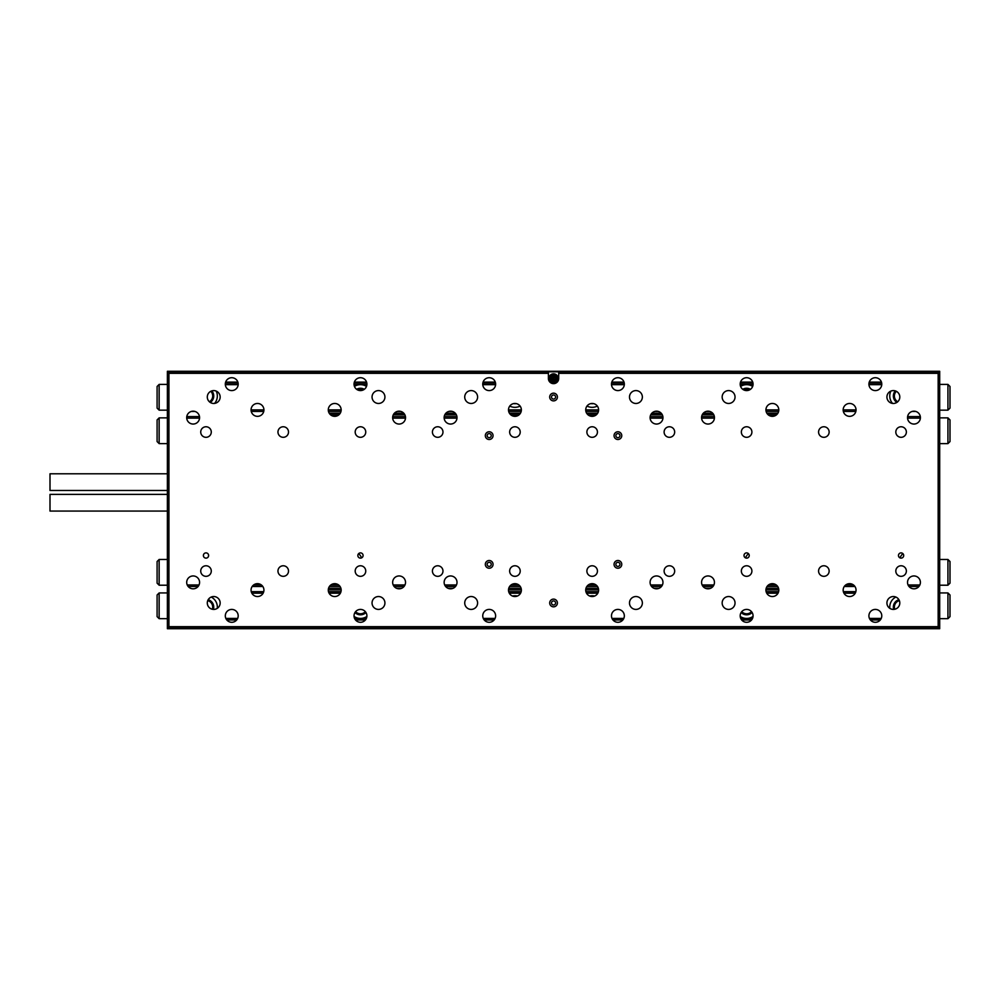 <?xml version="1.0" encoding="UTF-8"?>
<svg xmlns="http://www.w3.org/2000/svg" width="1000" height="1000" viewBox="0 0 1000 1000"><rect width="100%" height="100%" fill="white"/><g stroke="black" fill="none" stroke-linecap="round" stroke-linejoin="round"><path stroke-width="1.5" d="M748.413 553.6A15.45 15.45 0 0 0 745.487 557.863M902.875 553.6A15.45 15.45 0 0 0 899.95 557.863M548.4 373.338L168.938 373.338L167.387 371.287L939.7 371.287L939.7 628.713L167.387 628.713L167.387 371.8L548.4 371.8L548.4 378.488A5.15 5.15 0 0 0 553.55 383.638A5.15 5.15 0 0 0 558.7 378.488L558.7 371.8L939.7 371.8L938.162 373.338L558.7 373.338M361.613 557.863A15.45 15.45 0 0 0 358.675 553.6M208.575 555.037L208.575 555.962M226.8 619.963L236.7 619.963M355.525 619.963L365.412 619.963M484.237 619.963L494.137 619.963M612.962 619.963L622.85 619.963M741.675 619.963L751.575 619.963M870.4 619.963L880.288 619.963M354.375 382.1L366.562 382.1M483.088 382.1L495.288 382.1M611.812 382.1L624 382.1M740.525 382.1L752.725 382.1M225.65 382.1L237.85 382.1M869.25 382.1L881.438 382.1M615.862 435.637A2.037 2.037 0 0 1 617.9 433.6A2.037 2.037 0 0 1 619.95 435.637A2.037 2.037 0 0 1 617.9 437.688A2.037 2.037 0 0 1 615.862 435.637M615.862 564.362A2.037 2.037 0 0 1 617.9 562.312A2.037 2.037 0 0 1 619.95 564.362A2.037 2.037 0 0 1 617.9 566.4A2.037 2.037 0 0 1 615.862 564.362M487.15 564.362A2.037 2.037 0 0 1 489.188 562.312A2.037 2.037 0 0 1 491.225 564.362A2.037 2.037 0 0 1 489.188 566.4A2.037 2.037 0 0 1 487.15 564.362M487.15 435.637A2.037 2.037 0 0 1 489.188 433.6A2.037 2.037 0 0 1 491.225 435.637A2.037 2.037 0 0 1 489.188 437.688A2.037 2.037 0 0 1 487.15 435.637M551.5 397.025A2.037 2.037 0 0 1 553.55 394.988A2.037 2.037 0 0 1 555.588 397.025A2.037 2.037 0 0 1 553.55 399.062A2.037 2.037 0 0 1 551.5 397.025M551.5 602.975A2.037 2.037 0 0 1 553.55 600.938A2.037 2.037 0 0 1 555.588 602.975A2.037 2.037 0 0 1 553.55 605.013A2.037 2.037 0 0 1 551.5 602.975M263.925 409.9A6.438 6.438 0 0 0 257.5 403.462A6.438 6.438 0 0 0 251.062 409.9A6.438 6.438 0 0 0 257.5 416.337A6.438 6.438 0 0 0 263.925 409.9L251.062 409.9M263.925 590.1A6.438 6.438 0 0 0 257.5 583.663A6.438 6.438 0 0 0 251.062 590.1A6.438 6.438 0 0 0 257.5 596.538A6.438 6.438 0 0 0 263.925 590.1M220.162 397.025A6.438 6.438 0 0 0 213.725 390.588A6.438 6.438 0 0 0 207.3 397.025A6.438 6.438 0 0 0 213.725 403.462A6.438 6.438 0 0 0 220.162 397.025M199.575 417.625A6.438 6.438 0 0 0 193.137 411.188A6.438 6.438 0 0 0 186.7 417.625A6.438 6.438 0 0 0 193.137 424.05A6.438 6.438 0 0 0 199.575 417.625M384.925 397.025A6.438 6.438 0 0 0 378.488 390.588A6.438 6.438 0 0 0 372.05 397.025A6.438 6.438 0 0 0 378.488 403.462A6.438 6.438 0 0 0 384.925 397.025M405.525 417.625A6.438 6.438 0 0 0 399.087 411.188A6.438 6.438 0 0 0 392.65 417.625A6.438 6.438 0 0 0 399.087 424.05A6.438 6.438 0 0 0 405.525 417.625M405.525 582.375A6.438 6.438 0 0 0 399.087 575.95A6.438 6.438 0 0 0 392.65 582.375A6.438 6.438 0 0 0 399.087 588.812A6.438 6.438 0 0 0 405.525 582.375M384.925 602.975A6.438 6.438 0 0 0 378.488 596.538A6.438 6.438 0 0 0 372.05 602.975A6.438 6.438 0 0 0 378.488 609.412A6.438 6.438 0 0 0 384.925 602.975M220.162 602.975A6.438 6.438 0 0 0 213.725 596.538A6.438 6.438 0 0 0 207.3 602.975A6.438 6.438 0 0 0 213.725 609.412A6.438 6.438 0 0 0 220.162 602.975M199.575 582.375A6.438 6.438 0 0 0 193.137 575.95A6.438 6.438 0 0 0 186.7 582.375A6.438 6.438 0 0 0 193.137 588.812A6.438 6.438 0 0 0 199.575 582.375M341.163 409.9A6.438 6.438 0 0 0 334.725 403.462A6.438 6.438 0 0 0 328.288 409.9A6.438 6.438 0 0 0 334.725 416.337A6.438 6.438 0 0 0 341.163 409.9L328.288 409.9M341.163 590.1A6.438 6.438 0 0 0 334.725 583.663A6.438 6.438 0 0 0 328.288 590.1A6.438 6.438 0 0 0 334.725 596.538A6.438 6.438 0 0 0 341.163 590.1M778.8 590.1A6.438 6.438 0 0 0 772.362 583.663A6.438 6.438 0 0 0 765.938 590.1A6.438 6.438 0 0 0 772.362 596.538A6.438 6.438 0 0 0 778.8 590.1M778.8 409.9A6.438 6.438 0 0 0 772.362 403.462A6.438 6.438 0 0 0 765.938 409.9A6.438 6.438 0 0 0 772.362 416.337A6.438 6.438 0 0 0 778.8 409.9L765.938 409.9M920.4 582.375A6.438 6.438 0 0 0 913.962 575.95A6.438 6.438 0 0 0 907.525 582.375A6.438 6.438 0 0 0 913.962 588.812A6.438 6.438 0 0 0 920.4 582.375M899.8 602.975A6.438 6.438 0 0 0 893.363 596.538A6.438 6.438 0 0 0 886.925 602.975A6.438 6.438 0 0 0 893.363 609.412A6.438 6.438 0 0 0 899.8 602.975M735.037 602.975A6.438 6.438 0 0 0 728.6 596.538A6.438 6.438 0 0 0 722.163 602.975A6.438 6.438 0 0 0 728.6 609.412A6.438 6.438 0 0 0 735.037 602.975M714.45 582.375A6.438 6.438 0 0 0 708.012 575.95A6.438 6.438 0 0 0 701.575 582.375A6.438 6.438 0 0 0 708.012 588.812A6.438 6.438 0 0 0 714.45 582.375M714.45 417.625A6.438 6.438 0 0 0 708.012 411.188A6.438 6.438 0 0 0 701.575 417.625A6.438 6.438 0 0 0 708.012 424.05A6.438 6.438 0 0 0 714.45 417.625M735.037 397.025A6.438 6.438 0 0 0 728.6 390.588A6.438 6.438 0 0 0 722.163 397.025A6.438 6.438 0 0 0 728.6 403.462A6.438 6.438 0 0 0 735.037 397.025M920.4 417.625A6.438 6.438 0 0 0 913.962 411.188A6.438 6.438 0 0 0 907.525 417.625A6.438 6.438 0 0 0 913.962 424.05A6.438 6.438 0 0 0 920.4 417.625M899.8 397.025A6.438 6.438 0 0 0 893.363 390.588A6.438 6.438 0 0 0 886.925 397.025A6.438 6.438 0 0 0 893.363 403.462A6.438 6.438 0 0 0 899.8 397.025M856.038 590.1A6.438 6.438 0 0 0 849.6 583.663A6.438 6.438 0 0 0 843.162 590.1A6.438 6.438 0 0 0 849.6 596.538A6.438 6.438 0 0 0 856.038 590.1M856.038 409.9A6.438 6.438 0 0 0 849.6 403.462A6.438 6.438 0 0 0 843.162 409.9A6.438 6.438 0 0 0 849.6 416.337A6.438 6.438 0 0 0 856.038 409.9L843.162 409.9M598.6 409.9A6.438 6.438 0 0 0 592.163 403.462A6.438 6.438 0 0 0 585.725 409.9A6.438 6.438 0 0 0 592.163 416.337A6.438 6.438 0 0 0 598.6 409.9L585.725 409.9M598.6 590.1A6.438 6.438 0 0 0 592.163 583.663A6.438 6.438 0 0 0 585.725 590.1A6.438 6.438 0 0 0 592.163 596.538A6.438 6.438 0 0 0 598.6 590.1M521.362 590.1A6.438 6.438 0 0 0 514.938 583.663A6.438 6.438 0 0 0 508.5 590.1A6.438 6.438 0 0 0 514.938 596.538A6.438 6.438 0 0 0 521.362 590.1M521.362 409.9A6.438 6.438 0 0 0 514.938 403.462A6.438 6.438 0 0 0 508.5 409.9A6.438 6.438 0 0 0 514.938 416.337A6.438 6.438 0 0 0 521.362 409.9L508.5 409.9M238.188 615.85A6.438 6.438 0 0 0 231.75 609.412A6.438 6.438 0 0 0 225.312 615.85A6.438 6.438 0 0 0 231.75 622.288A6.438 6.438 0 0 0 238.188 615.85M238.188 384.15A6.438 6.438 0 0 0 231.75 377.713A6.438 6.438 0 0 0 225.312 384.15A6.438 6.438 0 0 0 231.75 390.588A6.438 6.438 0 0 0 238.188 384.15M366.9 615.85A6.438 6.438 0 0 0 360.475 609.412A6.438 6.438 0 0 0 354.038 615.85A6.438 6.438 0 0 0 360.475 622.288A6.438 6.438 0 0 0 366.9 615.85M366.9 384.15A6.438 6.438 0 0 0 360.475 377.713A6.438 6.438 0 0 0 354.038 384.15A6.438 6.438 0 0 0 360.475 390.588A6.438 6.438 0 0 0 366.9 384.15M881.775 615.85A6.438 6.438 0 0 0 875.337 609.412A6.438 6.438 0 0 0 868.913 615.85A6.438 6.438 0 0 0 875.337 622.288A6.438 6.438 0 0 0 881.775 615.85M881.775 384.15A6.438 6.438 0 0 0 875.337 377.713A6.438 6.438 0 0 0 868.913 384.15A6.438 6.438 0 0 0 875.337 390.588A6.438 6.438 0 0 0 881.775 384.15M753.062 615.85A6.438 6.438 0 0 0 746.625 609.412A6.438 6.438 0 0 0 740.188 615.85A6.438 6.438 0 0 0 746.625 622.288A6.438 6.438 0 0 0 753.062 615.85M753.062 384.15A6.438 6.438 0 0 0 746.625 377.713A6.438 6.438 0 0 0 740.188 384.15A6.438 6.438 0 0 0 746.625 390.588A6.438 6.438 0 0 0 753.062 384.15M621.763 435.637A3.862 3.862 0 0 0 617.9 431.775A3.862 3.862 0 0 0 614.05 435.637A3.862 3.862 0 0 0 617.9 439.5A3.862 3.862 0 0 0 621.763 435.637M493.05 564.362A3.862 3.862 0 0 0 489.188 560.5A3.862 3.862 0 0 0 485.325 564.362A3.862 3.862 0 0 0 489.188 568.225A3.862 3.862 0 0 0 493.05 564.362M493.05 435.637A3.862 3.862 0 0 0 489.188 431.775A3.862 3.862 0 0 0 485.325 435.637A3.862 3.862 0 0 0 489.188 439.5A3.862 3.862 0 0 0 493.05 435.637M621.763 564.362A3.862 3.862 0 0 0 617.9 560.5A3.862 3.862 0 0 0 614.05 564.362A3.862 3.862 0 0 0 617.9 568.225A3.862 3.862 0 0 0 621.763 564.362M557.413 397.025A3.862 3.862 0 0 0 553.55 393.162A3.862 3.862 0 0 0 549.688 397.025A3.862 3.862 0 0 0 553.55 400.887A3.862 3.862 0 0 0 557.413 397.025M557.413 602.975A3.862 3.862 0 0 0 553.55 599.113A3.862 3.862 0 0 0 549.688 602.975A3.862 3.862 0 0 0 553.55 606.838A3.862 3.862 0 0 0 557.413 602.975M495.625 615.85A6.438 6.438 0 0 0 489.188 609.412A6.438 6.438 0 0 0 482.75 615.85A6.438 6.438 0 0 0 489.188 622.288A6.438 6.438 0 0 0 495.625 615.85M624.338 615.85A6.438 6.438 0 0 0 617.9 609.412A6.438 6.438 0 0 0 611.475 615.85A6.438 6.438 0 0 0 617.9 622.288A6.438 6.438 0 0 0 624.338 615.85M495.625 384.15A6.438 6.438 0 0 0 489.188 377.713A6.438 6.438 0 0 0 482.75 384.15A6.438 6.438 0 0 0 489.188 390.588A6.438 6.438 0 0 0 495.625 384.15M624.338 384.15A6.438 6.438 0 0 0 617.9 377.713A6.438 6.438 0 0 0 611.475 384.15A6.438 6.438 0 0 0 617.9 390.588A6.438 6.438 0 0 0 624.338 384.15M642.362 397.025A6.438 6.438 0 0 0 635.925 390.588A6.438 6.438 0 0 0 629.487 397.025A6.438 6.438 0 0 0 635.925 403.462A6.438 6.438 0 0 0 642.362 397.025M642.362 602.975A6.438 6.438 0 0 0 635.925 596.538A6.438 6.438 0 0 0 629.487 602.975A6.438 6.438 0 0 0 635.925 609.412A6.438 6.438 0 0 0 642.362 602.975M477.6 602.975A6.438 6.438 0 0 0 471.163 596.538A6.438 6.438 0 0 0 464.725 602.975A6.438 6.438 0 0 0 471.163 609.412A6.438 6.438 0 0 0 477.6 602.975M477.6 397.025A6.438 6.438 0 0 0 471.163 390.588A6.438 6.438 0 0 0 464.725 397.025A6.438 6.438 0 0 0 471.163 403.462A6.438 6.438 0 0 0 477.6 397.025M457.013 417.625A6.438 6.438 0 0 0 450.575 411.188A6.438 6.438 0 0 0 444.137 417.625A6.438 6.438 0 0 0 450.575 424.05A6.438 6.438 0 0 0 457.013 417.625M457.013 582.375A6.438 6.438 0 0 0 450.575 575.95A6.438 6.438 0 0 0 444.137 582.375A6.438 6.438 0 0 0 450.575 588.812A6.438 6.438 0 0 0 457.013 582.375M662.962 417.625A6.438 6.438 0 0 0 656.525 411.188A6.438 6.438 0 0 0 650.088 417.625A6.438 6.438 0 0 0 656.525 424.05A6.438 6.438 0 0 0 662.962 417.625M662.962 582.375A6.438 6.438 0 0 0 656.525 575.95A6.438 6.438 0 0 0 650.088 582.375A6.438 6.438 0 0 0 656.525 588.812A6.438 6.438 0 0 0 662.962 582.375M898.475 555.5A2.612 2.612 0 0 1 901.087 552.888A2.612 2.612 0 0 1 903.7 555.5A2.612 2.612 0 0 1 901.087 558.125A2.612 2.612 0 0 1 898.475 555.5M203.388 555.5A2.612 2.612 0 0 1 206.012 552.888A2.612 2.612 0 0 1 208.625 555.5A2.612 2.612 0 0 1 206.012 558.125A2.612 2.612 0 0 1 203.388 555.5M357.85 555.5A2.612 2.612 0 0 1 360.475 552.888A2.612 2.612 0 0 1 363.088 555.5A2.612 2.612 0 0 1 360.475 558.125A2.612 2.612 0 0 1 357.85 555.5M744.013 555.5A2.612 2.612 0 0 1 746.625 552.888A2.612 2.612 0 0 1 749.237 555.5A2.612 2.612 0 0 1 746.625 558.125A2.612 2.612 0 0 1 744.013 555.5M200.725 432.038A5.275 5.275 0 0 1 206.012 426.763A5.275 5.275 0 0 1 211.287 432.038A5.275 5.275 0 0 1 206.012 437.312A5.275 5.275 0 0 1 200.725 432.038M277.962 432.038A5.275 5.275 0 0 1 283.238 426.763A5.275 5.275 0 0 1 288.512 432.038A5.275 5.275 0 0 1 283.238 437.312A5.275 5.275 0 0 1 277.962 432.038M355.188 432.038A5.275 5.275 0 0 1 360.475 426.763A5.275 5.275 0 0 1 365.75 432.038A5.275 5.275 0 0 1 360.475 437.312A5.275 5.275 0 0 1 355.188 432.038M432.425 432.038A5.275 5.275 0 0 1 437.7 426.763A5.275 5.275 0 0 1 442.975 432.038A5.275 5.275 0 0 1 437.7 437.312A5.275 5.275 0 0 1 432.425 432.038M509.65 432.038A5.275 5.275 0 0 1 514.938 426.763A5.275 5.275 0 0 1 520.212 432.038A5.275 5.275 0 0 1 514.938 437.312A5.275 5.275 0 0 1 509.65 432.038M586.888 432.038A5.275 5.275 0 0 1 592.163 426.763A5.275 5.275 0 0 1 597.438 432.038A5.275 5.275 0 0 1 592.163 437.312A5.275 5.275 0 0 1 586.888 432.038M664.112 432.038A5.275 5.275 0 0 1 669.388 426.763A5.275 5.275 0 0 1 674.675 432.038A5.275 5.275 0 0 1 669.388 437.312A5.275 5.275 0 0 1 664.112 432.038M741.35 432.038A5.275 5.275 0 0 1 746.625 426.763A5.275 5.275 0 0 1 751.9 432.038A5.275 5.275 0 0 1 746.625 437.312A5.275 5.275 0 0 1 741.35 432.038M818.575 432.038A5.275 5.275 0 0 1 823.85 426.763A5.275 5.275 0 0 1 829.137 432.038A5.275 5.275 0 0 1 823.85 437.312A5.275 5.275 0 0 1 818.575 432.038M200.725 571.05A5.275 5.275 0 0 1 206.012 565.775A5.275 5.275 0 0 1 211.287 571.05A5.275 5.275 0 0 1 206.012 576.325A5.275 5.275 0 0 1 200.725 571.05M277.962 571.05A5.275 5.275 0 0 1 283.238 565.775A5.275 5.275 0 0 1 288.512 571.05A5.275 5.275 0 0 1 283.238 576.325A5.275 5.275 0 0 1 277.962 571.05M355.188 571.05A5.275 5.275 0 0 1 360.475 565.775A5.275 5.275 0 0 1 365.75 571.05A5.275 5.275 0 0 1 360.475 576.325A5.275 5.275 0 0 1 355.188 571.05M432.425 571.05A5.275 5.275 0 0 1 437.7 565.775A5.275 5.275 0 0 1 442.975 571.05A5.275 5.275 0 0 1 437.7 576.325A5.275 5.275 0 0 1 432.425 571.05M509.65 571.05A5.275 5.275 0 0 1 514.938 565.775A5.275 5.275 0 0 1 520.212 571.05A5.275 5.275 0 0 1 514.938 576.325A5.275 5.275 0 0 1 509.65 571.05M586.888 571.05A5.275 5.275 0 0 1 592.163 565.775A5.275 5.275 0 0 1 597.438 571.05A5.275 5.275 0 0 1 592.163 576.325A5.275 5.275 0 0 1 586.888 571.05M664.112 571.05A5.275 5.275 0 0 1 669.388 565.775A5.275 5.275 0 0 1 674.675 571.05A5.275 5.275 0 0 1 669.388 576.325A5.275 5.275 0 0 1 664.112 571.05M741.35 571.05A5.275 5.275 0 0 1 746.625 565.775A5.275 5.275 0 0 1 751.9 571.05A5.275 5.275 0 0 1 746.625 576.325A5.275 5.275 0 0 1 741.35 571.05M818.575 571.05A5.275 5.275 0 0 1 823.85 565.775A5.275 5.275 0 0 1 829.137 571.05A5.275 5.275 0 0 1 823.85 576.325A5.275 5.275 0 0 1 818.575 571.05M895.812 571.05A5.275 5.275 0 0 1 901.087 565.775A5.275 5.275 0 0 1 906.363 571.05A5.275 5.275 0 0 1 901.087 576.325A5.275 5.275 0 0 1 895.812 571.05M895.812 432.038A5.275 5.275 0 0 1 901.087 426.763A5.275 5.275 0 0 1 906.363 432.038A5.275 5.275 0 0 1 901.087 437.312A5.275 5.275 0 0 1 895.812 432.038M168.938 373.338L168.938 626.663L938.162 626.663L938.162 373.338M558.7 371.8L548.4 371.8M938.162 626.663L939.7 628.2L167.387 628.2L168.938 626.663M947.938 585.212L947.938 559.462L950 561.525L950 583.15L947.938 585.212L939.7 585.212M947.938 559.462L939.7 559.462M159.15 559.462L159.15 585.212L157.1 583.15L157.1 561.525L159.15 559.462L167.387 559.462M159.15 585.212L167.387 585.212M918.9 586.5L909.013 586.5M854.938 586.5L844.262 586.5M777.7 586.5L767.038 586.5M712.95 586.5L703.062 586.5M661.462 586.5L651.575 586.5M597.5 586.5L586.825 586.5M520.262 586.5L509.6 586.5M455.513 586.5L445.625 586.5M404.025 586.5L394.137 586.5M340.062 586.5L329.387 586.5M262.825 586.5L252.162 586.5M198.075 586.5L188.188 586.5M187.237 584.95L199.037 584.95M253.637 584.95L261.35 584.95M330.863 584.95L338.587 584.95M393.188 584.95L404.988 584.95M444.675 584.95L456.475 584.95M511.075 584.95L518.787 584.95M588.3 584.95L596.025 584.95M650.625 584.95L662.425 584.95M702.113 584.95L713.913 584.95M768.512 584.95L776.225 584.95M845.738 584.95L853.462 584.95M908.062 584.95L919.862 584.95M159.15 417.875L159.15 443.625L157.1 441.562L157.1 419.938L159.15 417.875L167.387 417.875M159.15 443.625L167.387 443.625M947.938 443.625L947.938 417.875L950 419.938L950 441.562L947.938 443.625L939.7 443.625M947.938 417.875L939.7 417.875M186.788 416.587L199.488 416.587M392.738 416.587L405.438 416.587M444.225 416.587L456.925 416.587M650.163 416.587L662.875 416.587M701.65 416.587L714.362 416.587M907.6 416.587L920.312 416.587M920.375 418.137L907.537 418.137M714.425 418.137L701.6 418.137M662.938 418.137L650.113 418.137M456.987 418.137L444.162 418.137M405.5 418.137L392.675 418.137M199.55 418.137L186.725 418.137M329.225 413.237L340.225 413.237M394.363 413.237L403.8 413.237M445.85 413.237L455.288 413.237M509.438 413.237L520.425 413.237M586.663 413.237L597.663 413.237M651.8 413.237L661.237 413.237M703.288 413.237L712.725 413.237M766.875 413.237L777.862 413.237M330.538 414.787L338.913 414.787M393.3 414.787L404.862 414.787M444.787 414.787L456.35 414.787M510.75 414.787L519.113 414.787M587.975 414.787L596.35 414.787M650.738 414.787L662.3 414.787M702.225 414.787L713.787 414.787M768.188 414.787L776.55 414.787M328.55 588.3L340.9 588.3M396.562 588.3L401.613 588.3M448.05 588.3L453.1 588.3M508.75 588.3L521.112 588.3M585.988 588.3L598.337 588.3M654 588.3L659.05 588.3M705.487 588.3L710.537 588.3M766.188 588.3L778.55 588.3M328.3 589.85L341.15 589.85M508.5 589.85L521.362 589.85M585.737 589.85L598.587 589.85M765.938 589.85L778.8 589.85M214.575 403.4A11.325 11.325 0 0 0 216.213 391.087M509.75 406.075A11.325 11.325 0 0 0 520.112 406.075M586.987 406.075A11.325 11.325 0 0 0 597.337 406.075M890.875 391.087A11.325 11.325 0 0 0 892.525 403.4M159.15 410.15L157.1 408.1L157.1 386.475L159.15 384.412L159.15 410.15L167.387 410.15M159.15 384.412L167.387 384.412M947.938 384.412L950 386.475L950 408.1L947.938 410.15L947.938 384.412L939.7 384.412M947.938 410.15L939.7 410.15M366.5 386.4A11.325 11.325 0 0 0 354.438 386.4M752.65 386.4A11.325 11.325 0 0 0 740.6 386.4M366.887 384.663L354.05 384.663M495.6 384.663L482.775 384.663M624.325 384.663L611.487 384.663M753.037 384.663L740.212 384.663M881.762 384.663L868.925 384.663M238.162 384.663L225.338 384.663M915.763 411.438L912.163 411.438M855.85 411.438L843.35 411.438M778.612 411.438L766.125 411.438M709.812 411.438L706.213 411.438M658.325 411.438L654.725 411.438M598.413 411.438L585.913 411.438M521.175 411.438L508.688 411.438M452.375 411.438L448.775 411.438M400.887 411.438L397.287 411.438M340.975 411.438L328.475 411.438M263.738 411.438L251.25 411.438M194.938 411.438L191.337 411.438M225.4 383.125L238.1 383.125M354.113 383.125L366.825 383.125M482.837 383.125L495.538 383.125M611.55 383.125L624.263 383.125M740.275 383.125L752.975 383.125M868.988 383.125L881.7 383.125M895.863 597.038A11.325 11.325 0 0 0 889.825 608.35M594.637 596.038A11.325 11.325 0 0 0 589.688 596.038M517.413 596.038A11.325 11.325 0 0 0 512.45 596.038M217.262 608.35A11.325 11.325 0 0 0 211.238 597.038M947.938 592.938L950 595L950 616.625L947.938 618.675L947.938 592.938L939.7 592.938M947.938 618.675L939.7 618.675M159.15 618.675L157.1 616.625L157.1 595L159.15 592.938L159.15 618.675L167.387 618.675M159.15 592.938L167.387 592.938M740.212 616.438A11.325 11.325 0 0 0 753.037 616.438M354.062 616.438A11.325 11.325 0 0 0 366.875 616.438M740.725 618.425L752.525 618.425M612.013 618.425L623.8 618.425M483.288 618.425L495.087 618.425M354.575 618.425L366.362 618.425M225.85 618.425L237.65 618.425M855.25 593.188L843.95 593.188M778.012 593.188L766.725 593.188M597.812 593.188L586.512 593.188M520.575 593.188L509.288 593.188M340.375 593.188L329.075 593.188M263.137 593.188L251.85 593.188M869.45 618.425L881.237 618.425M251.25 591.65L263.738 591.65M328.475 591.65L340.975 591.65M508.688 591.65L521.175 591.65M585.913 591.65L598.413 591.65M766.125 591.65L778.612 591.65M843.35 591.65L855.85 591.65M553.55 373.85A4.638 4.638 0 0 1 558.175 378.488A4.638 4.638 0 0 1 553.55 383.125A4.638 4.638 0 0 1 548.913 378.488A4.638 4.638 0 0 1 553.55 373.85M554.062 377.463L554.062 376.425L553.038 376.425L553.038 377.463L551.487 377.975L553.038 380.55L555.612 379L555.612 377.975L554.062 377.463M554.212 377.825L553.55 378.488L552.875 377.825M554.212 379.15L553.55 378.488L552.875 379.15M167.387 511.075L50 511.075L50 494.387L167.387 494.387M167.387 490.475L50 490.475L50 473.787L167.387 473.787M893.713 609.4A7.725 7.725 0 0 1 898.9 599.688M899.362 600.625A6.688 6.688 0 0 0 894.75 609.263M209.387 401.775A6.688 6.688 0 0 0 210.787 391.3M211.8 390.887A7.725 7.725 0 0 1 210.263 402.45M363.3 389.938A6.688 6.688 0 0 0 357.638 389.938M356.613 389.3A7.725 7.725 0 0 1 364.325 389.3M741.737 611.663A6.688 6.688 0 0 0 751.513 611.663M752.125 612.513A7.725 7.725 0 0 1 741.125 612.513M516.275 403.6A7.725 7.725 0 0 1 513.587 403.6M593.5 403.6A7.725 7.725 0 0 1 590.825 403.6M749.463 389.938A6.688 6.688 0 0 0 743.787 389.938M742.763 389.3A7.725 7.725 0 0 1 750.487 389.3M355.575 611.663A6.688 6.688 0 0 0 365.363 611.663M365.975 612.513A7.725 7.725 0 0 1 354.963 612.513M896.838 402.45A7.725 7.725 0 0 1 895.3 390.887M896.312 391.3A6.688 6.688 0 0 0 897.712 401.775M212.338 609.263A6.688 6.688 0 0 0 207.738 600.625M208.2 599.688A7.725 7.725 0 0 1 213.375 609.4M553.55 374.162A4.325 4.325 0 0 1 557.875 378.488A4.325 4.325 0 0 1 553.55 382.825A4.325 4.325 0 0 1 549.212 378.488A4.325 4.325 0 0 1 553.55 374.162M553.55 375.662A2.837 2.837 0 0 1 556.375 378.488A2.837 2.837 0 0 1 553.55 381.325A2.837 2.837 0 0 1 550.712 378.488A2.837 2.837 0 0 1 553.55 375.662"/></g></svg>
